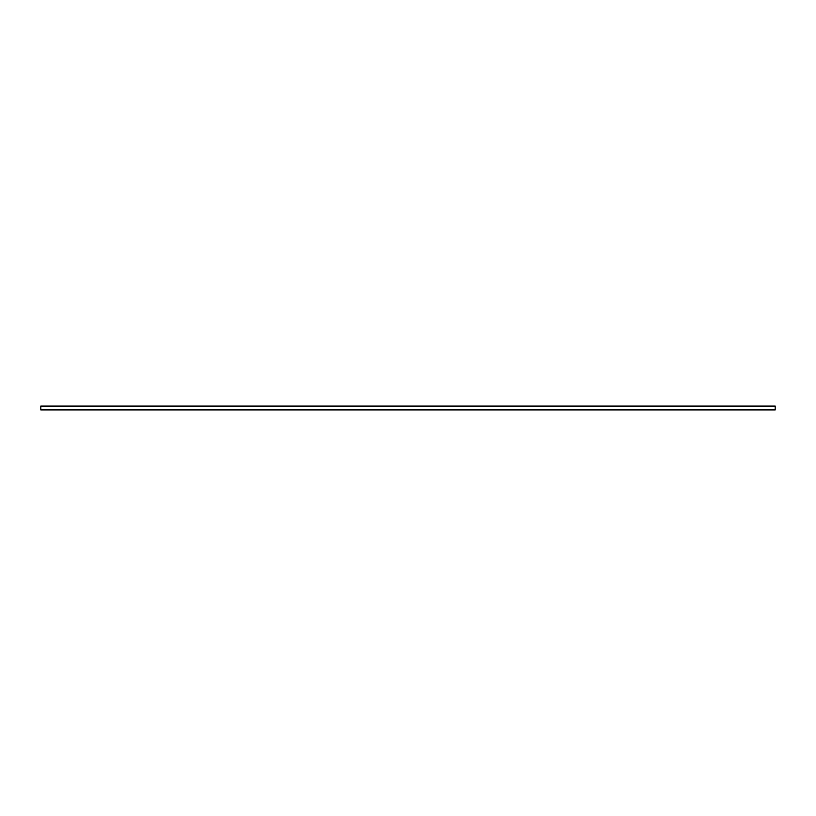 <?xml version="1.0" encoding="UTF-8"?>
<svg xmlns="http://www.w3.org/2000/svg" width="816" height="816" viewBox="0 0 816 816"><rect width="100%" height="100%" fill="white"/><g stroke="black" fill="none" stroke-linecap="round" stroke-linejoin="round"><path stroke-width="1.22" d="M40.8 406.082L40.8 409.918L775.2 409.918L775.2 406.082L40.8 406.082"/></g></svg>
